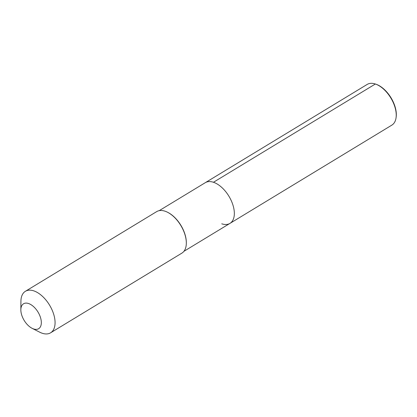 <?xml version="1.0" encoding="UTF-8"?>
<svg xmlns="http://www.w3.org/2000/svg" width="417" height="417" viewBox="0 0 417 417"><rect width="100%" height="100%" fill="white"/><g stroke="black" fill="none" stroke-linecap="round" stroke-linejoin="round"><path stroke-width="0.63" d="M221.761 223.814A23.795 13.203 -121.3 0 0 229.955 223.387A23.795 13.203 -121.3 0 0 231.951 202.287A23.795 13.203 -121.3 0 0 213.457 182.265A23.795 13.203 58.7 0 0 205.263 182.698A23.795 13.203 58.7 0 1 213.457 182.265A23.795 13.203 -121.3 0 1 231.951 202.287A23.795 13.203 -121.3 0 1 229.955 223.387L391.855 125.121A23.795 13.203 -121.3 0 0 396.056 117.808A23.795 13.203 -121.3 0 0 375.592 84.088A23.795 13.203 -121.3 0 0 375.357 84.005A23.795 13.203 -121.3 0 0 367.158 84.437L159.2 210.658M186.321 243.194L186.326 242.772A23.795 13.203 -121.3 0 0 167.926 212.451L167.545 212.258A24.285 13.474 -121.3 0 0 165.017 211.195A24.285 13.474 58.7 0 0 156.651 211.633L25.401 291.295A24.285 13.474 58.7 0 1 33.761 290.852A24.285 13.474 -121.3 0 1 52.636 311.285A24.285 13.474 -121.3 0 1 50.598 332.813L181.854 253.15A24.285 13.474 -121.3 0 0 186.321 243.194A24.285 13.474 -121.3 0 0 167.545 212.258M32.114 328.325A14.569 8.085 58.7 0 1 20.85 309.763A14.569 8.085 58.7 0 1 28.549 303.524A14.569 8.085 -121.3 0 1 41.012 319.558A14.569 8.085 -121.3 0 1 33.631 328.966A14.569 8.085 58.7 0 1 32.114 328.325L39.704 332.182A24.285 13.474 58.7 0 0 42.237 333.251A24.285 13.474 -121.3 0 0 50.598 332.813M20.85 309.763L20.928 301.246A24.285 13.474 58.7 0 1 25.401 291.295M396.056 117.808L396.15 117.156A23.185 12.864 -121.3 0 0 376.212 84.302L375.592 84.088M375.357 84.005L213.457 182.265M183.892 251.342L229.955 223.387"/></g></svg>
